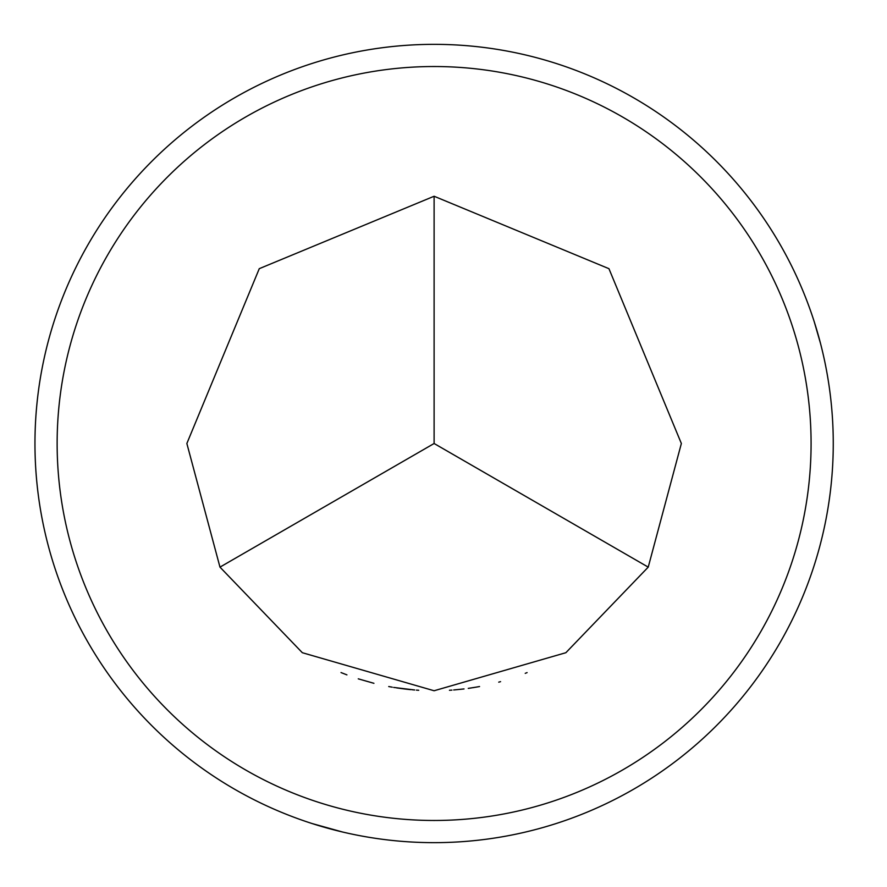 <?xml version="1.0" encoding="UTF-8"?>
<svg xmlns="http://www.w3.org/2000/svg" width="887" height="887" viewBox="0 0 887 887"><rect width="100%" height="100%" fill="white"/><g stroke="black" fill="none" stroke-linecap="round" stroke-linejoin="round"><path stroke-width="1.33" d="M341.018 672.557L346.928 674.874M358.259 678.832L373.926 683.312M434.109 820.475A376.975 376.975 0 0 0 811.084 443.5A376.975 376.975 0 0 0 434.109 66.525A376.975 376.975 0 0 0 57.134 443.5A376.975 376.975 0 0 0 434.109 820.475M434.109 44.35A399.15 399.15 0 0 1 833.259 443.5A399.15 399.15 0 0 1 434.109 842.65A399.15 399.15 0 0 1 34.959 443.5A399.15 399.15 0 0 1 434.109 44.35M814.177 321.537L820.553 343.591M414.706 689.986L393.861 687.458M392.265 687.181L388.717 686.549M479.568 686.538L472.826 687.702M418.276 690.241L416.413 690.119M471.44 687.913L469.29 688.234M463.879 688.955L453.756 689.964M451.915 690.108L449.454 690.274M500.567 681.648L498.738 682.158M418.731 690.274L416.557 690.13M476.907 687.015L468.258 688.379M464.023 688.933L453.7 689.975M414.639 689.986L412.4 689.798M408.286 689.399L396.689 687.902M527.089 672.601L525.237 673.344M410.714 689.642L406.058 689.155M405.403 689.077L396.932 687.935M394.238 687.514L393.662 687.425M346.861 674.852L341.029 672.568M219.976 567.126L186.858 443.5L259.27 268.672L434.109 196.249L608.937 268.672L681.36 443.5L648.231 567.126L565.873 652.71L434.109 690.751L302.334 652.71L219.976 567.126L434.109 443.5L648.231 567.126M342.515 831.995L312.146 823.557M434.109 196.249L434.109 443.5"/></g></svg>

